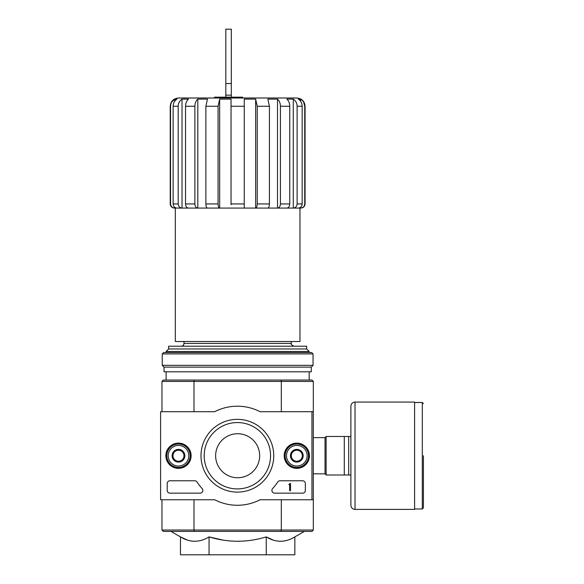 <?xml version="1.0" encoding="UTF-8"?>
<svg xmlns="http://www.w3.org/2000/svg" width="584" height="584" viewBox="0 0 584 584"><rect width="100%" height="100%" fill="white"/><g stroke="black" fill="none" stroke-linecap="round" stroke-linejoin="round"><path stroke-width="0.88" d="M214.532 97.995L214.532 97.17L242.608 97.17L242.608 97.995M231.045 204.743L231.045 99.105L219.664 99.105L218.08 106.252L205.875 106.252L207.459 99.105L197.808 99.105C195.939 100.755 194.961 103.134 194.881 106.252L185.537 106.252C185.624 103.134 186.603 100.755 188.471 99.105L182.025 99.105C179.58 100.755 178.303 103.134 178.193 106.252L173.134 106.252C173.244 103.134 174.521 100.755 176.967 99.105L174.704 99.105C172.046 100.747 170.667 103.127 170.557 106.252L170.229 106.252C170.718 101.236 173.47 98.484 178.485 97.995L296.818 97.995C301.833 98.484 304.585 101.236 305.074 106.252L304.746 106.252C304.636 103.127 303.257 100.74 300.599 99.105L298.336 99.105C300.782 100.755 302.059 103.134 302.169 106.252L297.11 106.252C297 103.134 295.723 100.755 293.277 99.105L286.832 99.105C288.7 100.755 289.679 103.134 289.766 106.252L280.422 106.252C280.342 103.134 279.364 100.755 277.495 99.105L267.844 99.105L269.428 106.252L257.223 106.252L255.639 99.105L244.258 99.105L244.258 106.252L231.045 106.252M218.08 106.252L218.08 203.94C218.175 206.451 218.701 207.824 219.664 208.072L244.258 208.072L244.258 106.252M231.045 208.072L255.639 208.072L255.639 99.105M269.428 106.252L269.428 203.94C269.333 206.451 268.808 207.824 267.844 208.072L255.639 208.072C256.602 207.831 257.128 206.451 257.223 203.94L257.223 106.252M255.639 208.072L277.495 208.072L277.495 99.105C279.364 100.755 280.342 103.134 280.422 106.252L280.422 203.94C280.247 206.451 279.269 207.831 277.495 208.072L293.277 208.072L293.277 99.105C295.723 100.755 297 103.134 297.11 106.252L297.11 203.94C296.876 206.451 295.599 207.831 293.277 208.072L300.599 208.072L300.599 207.269M277.495 208.072L286.832 208.072C288.613 207.824 289.591 206.451 289.766 203.94L289.766 106.252M293.277 208.072L298.336 208.072C300.658 207.824 301.935 206.451 302.169 203.94L302.169 106.252M300.599 101.266L300.599 99.105M304.746 203.94L305.074 203.94C304.826 206.451 303.454 207.824 300.942 208.072L300.599 208.072C303.111 207.824 304.498 206.451 304.746 203.94L304.746 106.252L303.629 102.12M171.674 102.12L174.704 99.105L174.704 101.273M174.704 207.269L174.704 208.072C172.192 207.831 170.813 206.451 170.557 203.94L170.557 106.252M170.557 203.94L170.229 203.94C170.477 206.451 171.849 207.824 174.361 208.072L176.967 208.072C174.645 207.831 173.368 206.451 173.134 203.94L173.134 106.252M182.025 99.105L182.025 208.072L176.967 208.072L182.025 208.072C179.697 207.824 178.419 206.451 178.193 203.94L178.193 106.252M182.025 208.072L188.471 208.072C186.69 207.831 185.719 206.451 185.537 203.94L185.537 106.252M197.808 99.105L197.808 208.072L188.471 208.072L197.808 208.072C196.034 207.824 195.056 206.451 194.881 203.94L194.881 106.252M197.808 208.072L207.459 208.072C206.502 207.831 205.969 206.451 205.875 203.94L205.875 106.252M219.664 208.072L207.459 208.072L219.664 208.072L219.664 99.105M299.979 208.072L299.979 341.531L175.324 341.531L175.324 208.072M183.989 341.531L183.989 343.458C183.829 345.129 182.909 346.049 181.237 346.21M223.117 540.112L209.05 536.893C228.118 542.697 247.185 542.697 266.246 536.893L266.246 554.8L294.847 554.8L294.847 536.893C285.342 542.704 275.809 542.704 266.246 536.893L273.341 540.134M170.959 531.411L180.456 536.893L180.456 554.8L209.05 554.8L209.05 536.893C199.546 542.704 190.012 542.704 180.456 536.893L187.552 540.134M215.635 455.732A22.017 22.017 0 0 1 248.66 436.671A22.017 22.017 0 0 1 248.66 474.799A22.017 22.017 0 0 1 215.635 455.732M311.951 499.765L260.07 499.765A49.53 49.53 0 0 1 214.686 499.765L160.6 499.765L160.6 411.705L214.686 411.705A49.53 49.53 0 0 1 260.07 411.705L311.951 411.705L311.951 499.765L313.323 499.765L313.323 530.031L311.951 531.411L280.948 531.411L281.32 530.031L193.983 530.031L193.983 499.765M313.323 530.031L281.32 530.031L281.32 499.765M311.951 411.705L313.323 411.705L313.323 499.765M280.948 380.06L194.355 380.06L193.983 381.432L281.32 381.432L280.948 380.06L311.951 380.06L313.323 381.432L281.32 381.432L281.32 411.705M161.972 411.705L161.972 381.432L193.983 381.432L193.983 411.705M280.948 531.411L163.352 531.411L161.972 530.031L161.972 499.765M161.972 530.031L193.983 530.031L194.355 531.411M313.323 381.432L313.323 411.705M194.355 380.06L163.352 380.06L161.972 381.432M209.05 554.8L266.246 554.8M306.666 348.962L168.637 348.962L168.637 346.21L306.666 346.21L306.666 348.962L309.199 351.495L166.104 351.495L166.104 352.539M166.104 371.804L166.104 380.06M168.637 348.962L166.104 351.495M263.793 97.995L211.51 97.995M225.818 95.141L231.322 95.141L231.322 29.2L225.818 29.2L225.818 97.17M231.322 95.141L231.322 97.17M350.889 436.474L326.12 436.474L326.12 474.996L350.889 474.996L350.889 505.269L350.889 406.201C351.137 403.69 352.51 402.318 355.014 402.077L355.014 509.394L414.596 509.394L414.596 402.077L355.014 402.077M344.283 436.474L344.283 474.996M348.684 436.474L348.684 474.996M423.4 455.732L423.4 507.883L423.4 455.732M165.863 455.732A12.622 12.622 0 0 1 184.799 444.804A12.622 12.622 0 0 1 184.799 466.667A12.622 12.622 0 0 1 165.863 455.732M284.189 455.732A12.622 12.622 0 0 1 303.125 444.804A12.622 12.622 0 0 1 303.125 466.667A12.622 12.622 0 0 1 284.189 455.732M200.998 455.732A36.383 36.383 0 0 1 255.566 424.225A36.383 36.383 0 0 1 255.566 487.239A36.383 36.383 0 0 1 200.998 455.732M302.592 480.778A2.752 2.752 0 0 1 305.344 483.53L305.344 490.407A2.752 2.752 0 0 1 302.592 493.159L274.655 493.159A2.752 2.752 0 0 1 272.64 488.531A48.158 48.158 0 0 0 277.721 482.026A2.752 2.752 0 0 1 280.028 480.778L302.592 480.778M194.72 480.778A2.752 2.752 0 0 1 197.027 482.026A48.158 48.158 0 0 0 202.115 488.531A2.752 2.752 0 0 1 200.1 493.159L169.959 493.159A2.752 2.752 0 0 1 167.207 490.407L167.207 483.53A2.752 2.752 0 0 1 169.959 480.778L194.72 480.778M166.104 455.732A12.381 12.381 0 0 1 184.675 445.008A12.381 12.381 0 0 1 184.675 466.455A12.381 12.381 0 0 1 166.104 455.732M284.43 455.732A12.381 12.381 0 0 1 303.008 445.008A12.381 12.381 0 0 1 303.008 466.455A12.381 12.381 0 0 1 284.43 455.732M204.196 455.732A33.186 33.186 0 0 1 253.967 426.999A33.186 33.186 0 0 1 253.967 484.472A33.186 33.186 0 0 1 204.196 455.732M289.664 483.53L290.489 483.53L290.489 490.684L289.664 490.684L289.664 484.596L288.832 484.625L289.248 484.216A0.416 0.416 0 0 0 289.664 483.8L289.664 483.53M291.314 452.556L296.818 449.381L302.322 452.556L302.322 458.914L296.818 462.09L291.314 458.914L291.314 452.556A6.358 6.358 0 0 1 302.322 452.556A6.358 6.358 0 0 1 296.818 462.09A6.358 6.358 0 0 1 291.314 452.556L291.314 458.914L296.818 462.09L302.322 458.914L302.322 452.556L299.57 450.965A5.504 5.504 0 0 1 299.57 460.499A5.504 5.504 0 0 1 291.314 455.732A5.504 5.504 0 0 1 294.066 450.965L291.314 452.556M296.818 466.054A10.322 10.322 0 0 1 287.875 450.578A10.322 10.322 0 0 1 305.753 450.578A10.322 10.322 0 0 1 296.818 466.054M296.818 467.426A11.695 11.695 0 0 1 286.686 449.884A11.695 11.695 0 0 1 306.943 449.884A11.695 11.695 0 0 1 296.818 467.426M294.066 450.965A5.504 5.504 0 0 1 299.57 450.965L296.818 449.381L294.066 450.965M172.981 452.556L178.485 449.381L183.989 452.556L183.989 458.914L178.485 462.09L172.981 458.914L172.981 452.556A6.358 6.358 0 0 1 183.989 452.556A6.358 6.358 0 0 1 178.485 462.09A6.358 6.358 0 0 1 172.981 452.556L172.981 458.914L178.485 462.09L183.989 458.914L183.989 452.556L181.237 450.965A5.504 5.504 0 0 1 181.237 460.499A5.504 5.504 0 0 1 172.981 455.732A5.504 5.504 0 0 1 175.733 450.965L172.981 452.556M178.485 466.054A10.322 10.322 0 0 1 169.55 450.578A10.322 10.322 0 0 1 187.42 450.578A10.322 10.322 0 0 1 178.485 466.054M178.485 467.426A11.695 11.695 0 0 1 168.36 449.884A11.695 11.695 0 0 1 188.617 449.884A11.695 11.695 0 0 1 178.485 467.426M175.733 450.965A5.504 5.504 0 0 1 181.237 450.965L178.485 449.381L175.733 450.965M313.053 353.919L311.673 352.539L163.63 352.539L162.25 353.919L162.25 365.336L313.053 365.336L313.053 353.919L162.25 353.919M313.053 365.336L311.265 367.124L164.038 367.124L162.25 365.336M311.265 367.124L311.265 371.804L164.038 371.804L164.038 367.124M244.258 203.94L231.045 203.94M269.428 203.94L257.223 203.94M289.766 203.94L280.422 203.94M302.169 203.94L297.11 203.94M178.193 203.94L173.134 203.94M194.881 203.94L185.537 203.94M218.08 203.94L205.875 203.94M291.314 341.531L291.314 343.458L183.989 343.458M225.818 83.519L231.322 83.519M313.323 437.628L325.025 437.628L325.025 473.836L326.12 474.938M414.596 402.486L422.298 402.486L422.298 508.985L423.4 507.883M305.074 203.94L305.074 106.252M170.229 203.94L170.229 106.252M294.847 536.893L304.344 531.411M309.199 351.495L309.199 352.539M309.199 371.804L309.199 380.06M291.314 343.458C290.613 344.129 291.533 345.049 294.066 346.21M313.323 473.836L325.025 473.836M325.025 437.628L326.12 436.533M422.298 402.486L423.4 403.588M414.596 508.985L422.298 508.985M355.014 509.394C352.51 509.153 351.137 507.773 350.889 505.269"/></g></svg>
